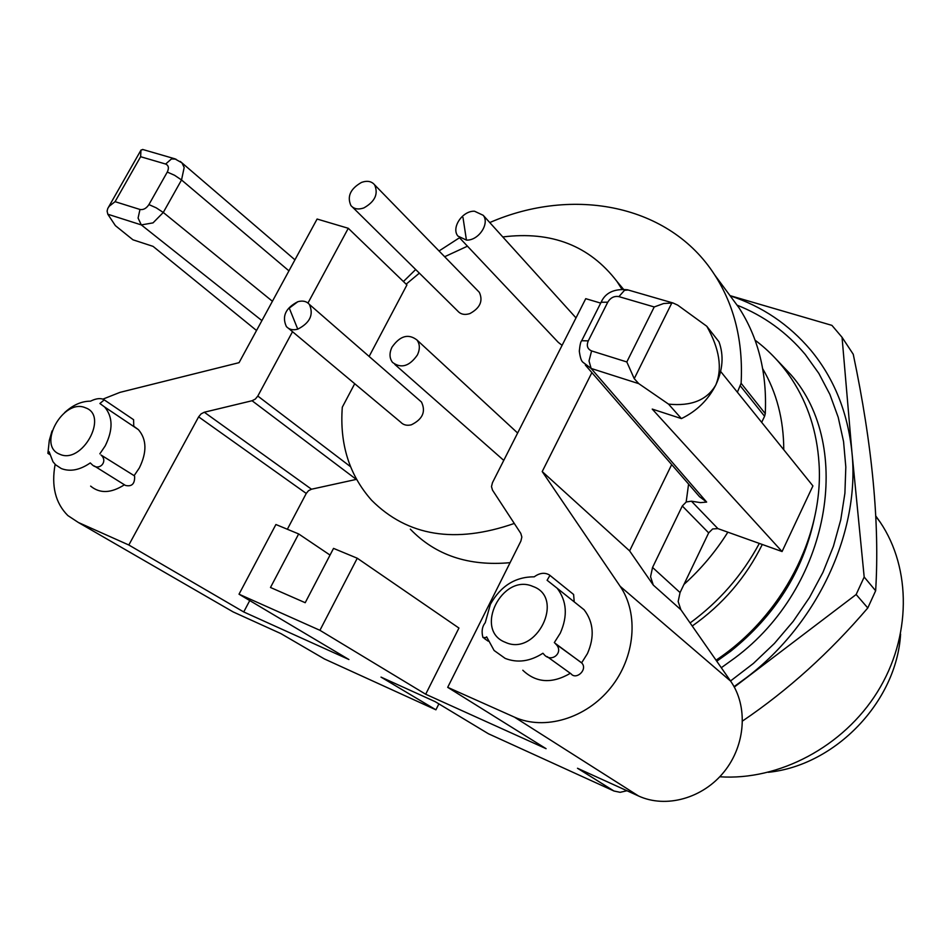 <?xml version="1.0" encoding="UTF-8"?>
<svg xmlns="http://www.w3.org/2000/svg" width="951" height="951" viewBox="0 0 951 951"><rect width="100%" height="100%" fill="white"/><g stroke="black" fill="none" stroke-linecap="round" stroke-linejoin="round"><path stroke-width="1.43" d="M354.711 383.717L342.301 407.194C339.543 444.093 349.302 475.12 371.591 500.238C407.575 536.269 455.149 544.008 514.289 523.454M410.333 529.16C435.427 555.265 468.677 566.427 510.081 562.671M356.506 479.352L311.5 489.218L308.516 490.692L306.258 493.438L287.357 529.255M249.744 600.568L243.729 611.957L128.825 545.006L198.628 416.859L201.089 413.887L204.299 412.235L252.063 400.74L255.332 399.075L257.816 396.056L292.516 331.697M239.022 594.197L275.909 524.512L298.662 533.939L270.488 587.48L305.212 602.708L333.528 548.382L357.267 558.225L458.941 628.052L425.691 694.242L319.928 630.311L239.022 594.197L348.934 659.53L243.729 611.957M591.879 372.614L542.213 471.565L620.171 586.327C638.965 613.668 635.292 657.343 610.601 687.858C586.042 718.504 544.543 730.772 514.455 717.137L447.695 687.335L546.088 748.687L425.691 694.242M447.695 687.335L520.886 541.083L521.849 537.042L520.803 533.416L492.487 490.11L491.489 486.603L492.463 482.68L585.745 298.673L600.687 303.107M621.859 289.116L616.985 281.472C589.572 245.691 551.509 230.855 502.782 236.954M467.452 246.19L444.652 256.722M419.367 273.151L406.148 284.171M369.131 356.447L406.933 284.931L348.28 228.288L317.099 219.039L239.058 362.664L119.981 392.371L103.112 399.051M477.973 290.923L479.328 292.314C483.263 300.944 480.1 308.041 469.853 313.604C464.706 315.221 460.653 314.365 457.716 311.025L352.452 207.068M503.768 460.391L394.843 364.447M562.089 345.344L558.225 342.312L459.428 237.679M419.486 400.3L421.483 402.035C426.024 411.652 422.648 419.248 411.343 424.812C406.897 425.893 403.319 424.99 400.633 422.125L288.617 328.428M307.969 303.036L348.28 228.288M720.632 371.449L812.915 485.913L782.067 551.544L717.886 528.613L712.644 528.958L708.661 532.881L680.048 592.568L678.158 601.543L680.88 609.722L730.63 681.13C748.116 705.975 745.75 744.823 724.293 771.546C702.967 798.376 666.009 808.635 638.561 795.999L577.495 768.265L613.977 791.018L488.434 733.768L435.213 701.672L381.018 677.112L435.915 709.815L438.886 703.883M55.134 464.35C51.188 486.08 55.431 503.15 67.854 515.561L78.327 522.468L128.825 545.006M435.915 709.815L324.422 658.96L280.914 633.616L233.185 611.945L78.327 522.468M330.033 555.075L298.662 533.939M357.267 558.225L319.928 630.311M574.44 602.054L584.116 609.781C593.626 622.287 594.732 636.885 587.433 653.599L581.643 662.811L582.381 663.715C587.183 670.265 576.08 680.143 571.052 673.819L547.122 656.594M570.338 673.308C552.032 683.971 536.186 682.949 522.8 670.241M571.979 593.162L573.608 594.482L574.214 601.876M361.558 182.39C367.217 180.417 371.568 181.225 374.599 184.827C378.569 193.945 374.967 201.648 363.829 207.936C358.265 209.838 353.95 209.042 350.907 205.547C346.877 196.429 350.432 188.702 361.558 182.39M417.453 354.878C409.465 366.349 401.132 368.845 392.478 362.355C389.411 358.194 389.221 353.178 391.907 347.305C399.931 335.822 408.276 333.385 416.942 339.971C419.95 344.06 420.116 349.029 417.453 354.878M474.513 211.217L483.239 215.318C489.955 223.604 478.519 240.793 466.43 240.092L457.906 236.074C450.976 227.8 462.483 210.623 474.513 211.217M297.758 329.165C292.967 330.449 289.175 329.581 286.382 326.562C281.734 316.35 285.55 308.076 297.818 301.717C302.703 300.361 306.555 301.253 309.348 304.368C313.901 314.579 310.038 322.853 297.758 329.165L289.27 308.112L297.818 301.717M132.51 418.975L133.592 419.7L133.758 426.226L138.454 429.686C146.763 439.445 147.06 452.189 139.345 467.928L134.139 475.655L134.626 476.356C134.887 483.821 131.856 486.853 125.508 485.45L94.327 465.978M124.426 484.772C111.124 493.296 99.867 493.747 90.642 486.116M626.994 790.745L620.147 792.314L613.977 791.018M226.528 608.093L233.185 611.945M324.422 658.96L322.627 657.914M688.583 484.083L686.158 502.057L682.295 505.991L652.552 567.462L650.555 576.698L653.289 585.091L629.61 550.891L542.213 471.565M671.679 464.587L629.61 550.891M554.326 642.591L560.305 633.116C567.866 615.963 566.832 601.008 557.179 588.253L547.098 580.265L549.773 575.7L549.405 574.963C545.089 572.454 540.406 572.811 535.342 576.033L534.296 576.817C515.383 576.746 500.737 585.923 490.359 604.361L485.236 622.715C482.109 626.614 481.349 631.559 482.942 637.527L486.02 637.574L486.627 636.813L494.104 650.484L505.183 658.401C517.487 663.204 530.064 661.48 542.914 653.254L543.829 654.229C551.283 663.75 564.692 652.148 555.634 643.934L581.643 662.811M489.765 222.558C573.12 186.253 669.54 204.417 714.665 274.875C734.457 305.533 743.278 341.671 741.114 383.289L737.37 392.204M403.414 281.532L415.682 269.513M439.041 250.969L459.488 237.75M52.032 430.946L49.309 440.361L47.895 453.365L49.131 451.761L52.971 461.722L55.574 464.789L61.304 468.558C70.196 471.969 79.848 470.091 90.274 462.923L91.95 464.504C99.059 471.732 108.569 461.461 101.02 455.018L134.139 475.655M99.831 453.853L105.181 445.948C113.169 429.852 112.979 416.871 104.634 407.004L99.903 403.497L103.79 400.252L103.54 399.408C100.449 398.053 96.503 398.457 91.7 400.609L90.523 401.167C81.536 401.167 72.894 404.983 64.585 412.639M686.408 501.938L691.436 501.189L700.447 502.615L706.652 502.08L591.118 368.441L589.014 360.916L591.593 350.919C587.433 349.065 586.327 345.712 588.265 340.874L581.691 340.731M782.067 551.544L652.231 409.085L681.415 418.595L668.529 404.116L638.787 383.657L634.234 378.653L626.816 361.951L591.593 350.919M626.816 361.951L654.229 306.959L663.715 303.5L673.035 302.989L677.718 305.14L706.783 326.252C719.515 348.791 722.534 368.334 715.841 384.882C722.903 369.761 723.937 355.401 718.968 341.789L706.783 326.252M740.389 385.963L764.58 416.276L761.668 422.351M764.58 416.276L765.27 413.673C767.16 373.101 758.363 337.748 738.879 307.625L728.181 293.158M256.532 330.508L153.063 246.368L132.962 239.807L115.38 225.637L107.808 214.225L141.319 224.911L138.085 218.052L139.975 209.47L115.071 201.671L109.258 206.212L107.772 208.459L107.106 211.063L107.808 214.225M532.964 586.47C565.536 597.644 536.364 657.034 505.254 642.282C473.36 630.228 502.271 572.597 532.964 586.47M585.352 365.089L699.508 496.66L706.652 502.08M85.542 407.836C109.115 415.718 81.845 464.92 59.663 454.186C36.59 445.662 63.574 397.684 85.542 407.836M582.88 362.212L591.118 368.441L638.787 383.657M681.415 418.595C696.75 411.129 708.233 399.895 715.841 384.882C707.14 400.026 691.377 406.446 668.529 404.116M654.229 306.959L618.911 296.629L624.534 290.281L628.183 290.007M140.974 150.092L140.617 156.713L165.64 164.036L171.465 158.936L175.899 159.114M143.054 149.58L141.01 150.044M165.64 164.036C168.624 165.367 169.159 168.042 167.281 172.06L174.58 175.293L181.534 179.965L184.173 167.495L182.01 162.942L180.262 161.42M261.905 320.606L141.319 224.911L153.028 222.879L163.275 212.465L181.534 179.965L288.938 270.857M727.848 532.18C715.711 551.556 701.077 568.983 683.935 584.449M762.714 368.774C776.646 392.478 783.672 419.474 783.767 449.764M759.326 543.425C742.374 575.01 719.301 601.531 690.093 622.964M692.233 626.02C722.653 604.598 746 577.412 762.286 544.483M730.523 680.987L753.418 663.418L774.423 643.435L793.205 621.348L809.456 597.549L822.924 572.407L833.397 546.361L840.755 519.828L844.904 493.248L845.819 467.036L843.561 441.597L838.211 417.299L829.914 394.475L818.859 373.434L805.247 354.45C786.56 332.196 763.819 315.768 737.037 305.14M734.065 686.658L746.844 677.35C818.371 622.964 860.132 531.122 851.953 452.498C847.84 412.484 834.098 378.355 810.727 350.123C788.902 324.386 762.048 306.281 730.154 295.82M729.999 295.618L831.923 325.373L842.051 337.296L851.953 452.498L864.186 577.031L856.15 594.506L734.303 687.074M742.565 720.989C787.88 690.283 829.617 652.6 867.788 607.962L875.645 590.761L864.186 577.031M875.645 590.761C879.782 523.787 872.317 444.961 853.249 354.271L842.051 337.296M867.788 607.962L856.15 594.506M875.788 516.001L880.222 522.23C911.462 568.52 911.474 637.218 877.416 691.959C843.406 746.69 778.893 780.795 719.764 776.777M900.585 634.151C896.674 701.529 835.43 765.484 768.277 772.307M462.994 217.517L466.43 240.092M350.503 466.668L257.816 396.056M356.304 479.399L252.063 400.74M311.5 489.218L204.299 412.235M306.258 493.438L198.628 416.859M638.561 795.999L514.455 717.137M730.63 681.13L620.171 586.327M653.289 585.091L680.88 609.722M680.048 592.568L652.552 567.462M682.295 505.991L708.661 532.881M717.886 528.613L691.436 501.189M765.27 413.673L741.114 383.289M634.234 378.653L671.917 302.798M272.414 301.277L163.275 212.465L156.249 207.853L148.927 204.584C146.371 208.435 143.387 210.064 139.975 209.47M588.265 340.874L607.76 302.192C610.554 297.663 614.263 295.809 618.911 296.629M607.76 302.192L601.115 302.263L581.691 340.72C580.716 341.445 579.92 344.94 579.302 351.169C580.158 357.421 581.334 361.083 582.844 362.165M140.617 156.713L115.071 201.671M167.281 172.06L148.927 204.584M814.222 518.996C802.858 571.563 774.982 615.666 730.618 651.292L716.757 661.23M775.327 358.313L790.982 374.813C854.034 446.209 830.413 586.957 734.933 657.902L721.298 667.733M755.07 340.173C769.466 350.955 781.746 364.019 791.886 379.33C807.946 403.902 816.98 431.861 819.013 463.208C823.994 535.805 782.102 616.355 716.032 660.184M623.392 289.152L616.985 281.472M374.599 184.827L479.328 292.314M416.942 339.971L517.641 433.026M483.215 215.318L576.009 317.896M309.337 304.368L421.483 402.035M554.79 643.042L581.917 663.109M484.154 638.371L488.16 641.152M549.416 574.963L573.608 594.482M584.116 609.781L557.179 588.253M48.251 453.579L49.702 454.471M103.552 399.408L133.592 419.7M138.454 429.686L104.634 406.992M738.879 307.625L714.665 274.875M673.058 303L627.422 289.782M294.941 259.825L182.01 162.918L174.746 158.769L142.567 149.438M601.127 302.252C605.323 292.789 614.049 288.617 627.28 289.758M140.629 150.722L107.784 208.459M875.812 516.417L880.222 522.23"/></g></svg>
